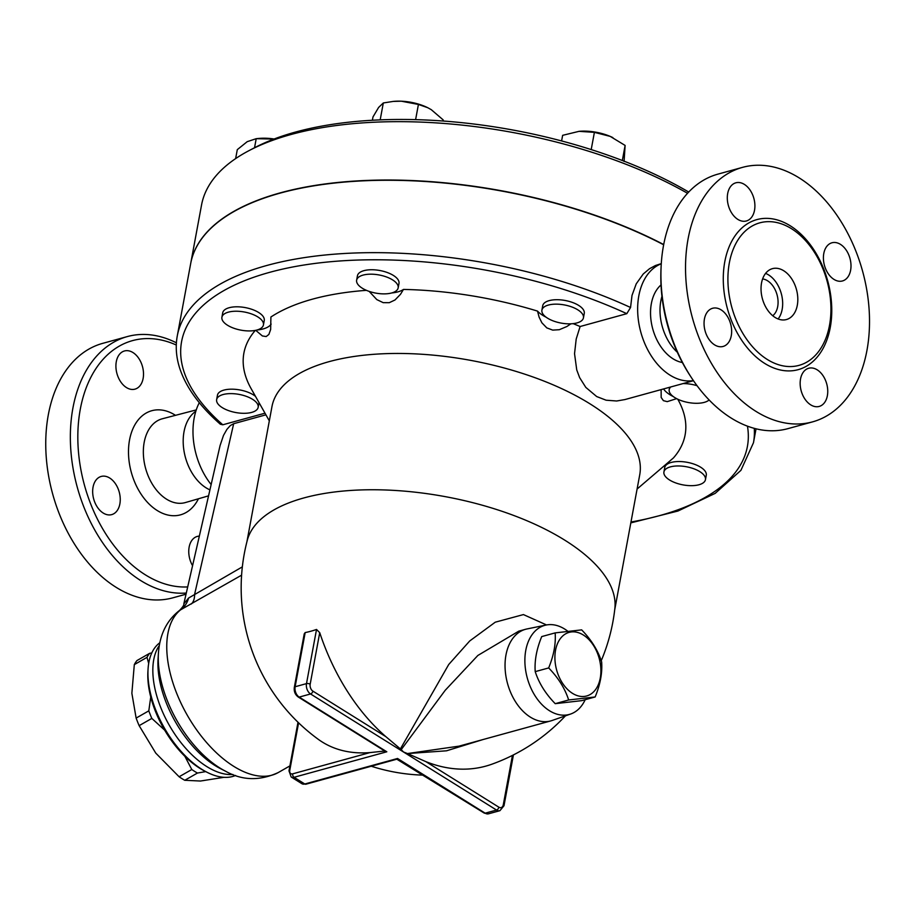 <?xml version="1.0" encoding="UTF-8"?>
<svg xmlns="http://www.w3.org/2000/svg" width="915" height="915" viewBox="0 0 915 915"><rect width="100%" height="100%" fill="white"/><g stroke="black" fill="none" stroke-linecap="round" stroke-linejoin="round"><path stroke-width="1.37" d="M661.11 266.654L660.996 269.09A126.705 84.706 74.6 0 0 690.448 376.156L691.786 378.192A131.989 88.229 -105.4 0 1 661.11 266.654A131.989 88.229 -105.4 0 1 717.92 174.136L742.523 167.365A131.989 88.229 74.6 0 0 692.461 318.031A131.989 88.229 74.6 0 0 812.543 421.872A131.989 88.229 74.6 0 0 869.25 311.649A131.989 88.229 74.6 0 0 799.161 177.887A131.989 88.229 74.6 0 0 742.523 167.365M812.531 421.884L787.918 428.643A131.989 88.229 -105.4 0 1 691.786 378.192M791.532 228.727A73.909 49.41 74.6 0 0 778.482 222.951A73.909 49.41 74.6 0 0 728.214 271.435A73.909 49.41 74.6 0 0 767.308 359.481A73.909 49.41 74.6 0 0 815.002 355.729A73.909 49.41 74.6 0 0 829.173 290.192A73.909 49.41 74.6 0 0 791.532 228.727M833.954 279.384A19.798 13.233 -105.4 0 1 823.443 259.322A19.798 13.233 -105.4 0 1 831.952 242.784A19.798 13.233 -105.4 0 1 849.966 258.362A19.798 13.233 -105.4 0 1 842.452 280.962A19.798 13.233 -105.4 0 1 833.954 279.384M754.52 210.267A19.798 13.233 -105.4 0 1 746.354 220.984A19.798 13.233 -105.4 0 1 728.34 205.406A19.798 13.233 -105.4 0 1 735.854 182.806A19.798 13.233 -105.4 0 1 750.094 190.103A19.798 13.233 -105.4 0 1 754.52 210.267M721.1 309.853A19.798 13.233 -105.4 0 1 731.611 329.926A19.798 13.233 -105.4 0 1 723.102 346.453A19.798 13.233 -105.4 0 1 705.088 330.875A19.798 13.233 -105.4 0 1 712.602 308.275A19.798 13.233 -105.4 0 1 721.1 309.853M800.534 378.982A19.798 13.233 -105.4 0 1 808.7 368.253A19.798 13.233 -105.4 0 1 826.714 383.843A19.798 13.233 -105.4 0 1 819.2 406.432A19.798 13.233 -105.4 0 1 804.971 399.146A19.798 13.233 -105.4 0 1 800.534 378.982M772.729 315.732A19.798 13.233 74.6 0 0 777.773 298.221A19.798 13.233 74.6 0 0 767.525 280.756A19.798 13.233 74.6 0 0 762.607 278.926M778.116 318.98A26.398 17.648 74.6 0 0 768.6 274.923A26.398 17.648 74.6 0 0 765.581 273.391M783.743 270.76A26.398 17.648 74.6 0 0 772.42 268.655A26.398 17.648 74.6 0 0 762.412 298.782A26.398 17.648 74.6 0 0 786.42 319.552A26.398 17.648 74.6 0 0 797.766 297.512A26.398 17.648 74.6 0 0 783.743 270.76M661.945 296.357A42.239 28.239 74.6 0 0 677.317 352.241M187.712 586.915A126.705 84.706 -105.4 0 1 78.015 445.113A126.705 84.706 -105.4 0 1 176.286 345.024M192.562 565.699A19.798 13.233 -105.4 0 1 197.308 536.419A19.798 13.233 -105.4 0 1 199.333 536.11M103.212 513.041A19.798 13.233 -105.4 0 1 92.701 492.979A19.798 13.233 -105.4 0 1 101.21 476.441A19.798 13.233 -105.4 0 1 119.213 492.018A19.798 13.233 -105.4 0 1 111.71 514.619A19.798 13.233 -105.4 0 1 103.212 513.041M116.297 361.688A19.798 13.233 -105.4 0 1 124.463 350.971A19.798 13.233 -105.4 0 1 142.477 366.549A19.798 13.233 -105.4 0 1 134.963 389.15A19.798 13.233 -105.4 0 1 120.734 381.864A19.798 13.233 -105.4 0 1 116.297 361.688M195.867 411.144L193.98 412.654A42.914 28.685 74.6 0 0 184.464 453.44A42.914 28.685 74.6 0 0 209.924 489.868M176.401 342.816A131.989 88.229 74.6 0 0 127.345 336.571A131.989 88.229 74.6 0 0 75.224 479.117A131.989 88.229 74.6 0 0 186.305 593.023M127.345 336.571L102.743 343.342A131.989 88.229 74.6 0 0 52.67 493.997A131.989 88.229 74.6 0 0 172.741 597.85L186.042 594.201M663.707 244.557A293.006 127.986 -169.5 0 0 366.801 180.438A293.006 127.986 -169.5 0 0 190.732 263.337L201.552 204.971A293.006 127.986 10.5 0 1 249.12 150.575A293.006 127.986 10.5 0 1 687.554 193.294M555.153 632.894L541.714 636.588C536.59 649.078 534.429 660.767 535.218 671.633C538.924 683.128 545.592 693.799 555.222 703.669L581.711 700.65L595.162 696.956L568.661 699.975C564.955 688.48 558.287 677.798 548.668 667.939C553.792 655.437 555.954 643.76 555.153 632.894L581.654 629.875C591.284 639.734 597.952 650.416 601.647 661.911C602.447 672.777 600.286 684.454 595.162 696.956M572.493 693.353A32.997 22.063 74.6 0 0 599.965 661.659A32.997 22.063 74.6 0 0 561.25 637.492A32.997 22.063 74.6 0 0 572.493 693.353M555.222 703.669L568.661 699.975M535.218 671.633L548.668 667.939M567.666 631.133A46.196 30.881 74.6 0 0 564.658 629.04A46.196 30.881 74.6 0 0 546.175 625.025A46.196 30.881 74.6 0 0 527.303 678.084A46.196 30.881 74.6 0 0 570.663 714.02A46.196 30.881 74.6 0 0 585.188 699.701M570.663 714.02L552.111 720.494A47.511 31.762 -105.4 0 1 550.75 720.917A47.511 31.762 -105.4 0 1 530.368 717.131A47.511 31.762 -105.4 0 1 505.137 668.968A47.511 31.762 -105.4 0 1 525.553 629.291A47.511 31.762 -105.4 0 1 526.937 628.96L546.175 625.025M483.2 739.492L446.543 750.803L407.484 753.56L459.067 746.137L550.75 720.917M546.552 624.956L523.426 614.583L495.255 622.189L469.715 640.969L448.727 664.496L400.404 748.916L401.205 749.637L445.262 690.242L477.859 655.46L518.771 631.156L525.553 629.291M401.205 749.637L403.538 752.004L407.484 753.56M408.593 754.029L425.864 761.635A187.118 125.092 74.6 0 0 491.835 764.219A187.415 187.415 0 0 0 565.447 715.839M148.688 663.432L146.995 657.37A73.909 39.368 -119.7 0 1 149.625 653.333L136.941 660.573A73.909 39.368 60.3 0 0 134.311 664.61L131.863 693.261L136.129 718.081A73.909 39.368 60.3 0 0 139.149 725.652L155.767 753.125L179.111 776.766A73.909 39.368 60.3 0 0 184.761 780.289L200.477 781.033L223.981 777.315M149.625 653.333L151.787 652.933M164.654 730.136L151.833 718.412A73.909 39.368 -119.7 0 1 148.802 710.852L150.746 697.001M205.738 771.608L197.446 773.049A73.909 39.368 -119.7 0 1 191.795 769.526L184.864 756.305M146.995 657.37L134.311 664.61M148.802 710.852L136.129 718.081M151.833 718.412L139.149 725.652M191.795 769.526L179.111 776.766M197.446 773.049L184.761 780.289M684.1 485.076A21.114 9.219 10.5 0 1 663.924 471.968A21.114 9.219 10.5 0 1 686.376 466.741A21.114 9.219 10.5 0 1 705.454 479.666A21.114 9.219 10.5 0 1 684.1 485.076M663.924 471.968L664.748 467.531A21.114 9.219 10.5 0 1 687.199 462.315A21.114 9.219 10.5 0 1 706.277 475.228L705.454 479.666M709.125 399.958A21.114 9.219 10.5 0 1 704.264 402.371A21.114 9.219 10.5 0 1 680.943 400.53A21.114 9.219 10.5 0 1 669.197 389.596A21.114 9.219 10.5 0 1 670.752 386.965M683.002 383.591A21.114 9.219 10.5 0 1 697.058 385.707M583.496 317.368A21.114 9.219 10.5 0 1 583.438 317.848A21.114 9.219 10.5 0 1 560.998 323.064A21.114 9.219 10.5 0 1 541.909 310.151A21.114 9.219 10.5 0 1 563.812 304.832A21.114 9.219 10.5 0 1 583.496 317.368M541.909 310.151L542.732 305.713A21.114 9.219 10.5 0 1 564.635 300.394A21.114 9.219 10.5 0 1 584.319 312.93A21.114 9.219 10.5 0 1 584.262 313.41L583.438 317.848M392.546 279.864A21.114 9.219 10.5 0 1 398.162 287.87A21.114 9.219 10.5 0 1 375.722 293.097A21.114 9.219 10.5 0 1 356.633 280.173A21.114 9.219 10.5 0 1 370.495 274.18A21.114 9.219 10.5 0 1 392.546 279.864M356.633 280.173L357.456 275.747A21.114 9.219 10.5 0 1 371.318 269.742A21.114 9.219 10.5 0 1 393.37 275.426A21.114 9.219 10.5 0 1 398.986 283.444L398.162 287.87M243.264 311.821A21.114 9.219 10.5 0 1 263.428 324.928A21.114 9.219 10.5 0 1 240.988 330.155A21.114 9.219 10.5 0 1 221.91 317.242A21.114 9.219 10.5 0 1 243.264 311.821M221.91 317.242L222.722 312.804A21.114 9.219 10.5 0 1 244.088 307.394A21.114 9.219 10.5 0 1 264.252 320.502L263.428 324.928M223.1 394.537A21.114 9.219 10.5 0 1 246.41 396.378A21.114 9.219 10.5 0 1 258.167 407.312A21.114 9.219 10.5 0 1 235.727 412.528A21.114 9.219 10.5 0 1 216.638 399.615A21.114 9.219 10.5 0 1 223.1 394.537M216.638 399.615L217.461 395.177A21.114 9.219 10.5 0 1 223.923 390.099A21.114 9.219 10.5 0 1 255.502 396.378M259.025 402.623A21.114 9.219 10.5 0 1 258.991 402.875L258.167 407.312M624.087 161.463L625.117 145.428L610.213 136.392A31.67 13.839 10.5 0 1 612.798 137.57A31.67 13.839 10.5 0 1 612.844 137.593L612.878 137.616M579.104 131.325L579.104 131.325A31.67 13.839 10.5 0 1 610.213 136.392L594.395 132.355L578.978 131.337A31.67 13.839 10.5 0 1 579.104 131.325L562.645 135.328L561.604 140.944M442.997 121.009L443.192 119.911L431.274 109.674L427.74 107.707L418.418 104.447L401.33 101.199A31.67 13.839 10.5 0 1 427.522 107.604A31.67 13.839 10.5 0 1 427.637 107.661M393.553 101.382A31.67 13.839 10.5 0 1 393.827 101.359A31.67 13.839 10.5 0 1 401.33 101.199L393.221 101.416L383.316 102.96L378.616 107.444L372.988 116.937L372.382 120.254M274.717 139.091L256.211 138.68L247.222 141.665L237.294 149.648L235.635 158.604M274.134 139A31.67 13.839 10.5 0 0 259.094 138.417L256.211 138.68L254.542 147.738M622.326 160.502L625.117 145.428M591.204 149.58L594.395 132.355M415.604 119.648L418.418 104.447M380.183 119.876L383.316 102.96M663.661 244.785A293.006 127.986 -169.5 0 0 366.755 180.678A293.006 127.986 -169.5 0 0 190.686 263.566L177.27 335.954A293.006 127.986 -169.5 0 1 342.038 253.638A293.006 127.986 -169.5 0 1 630.549 307.497L626.798 313.673L580.11 326.518L576.198 339.053L574.54 353.693L576.747 369.957L579.653 377.666L585.806 387.388L596.683 396.55L606.119 400.21L616.664 400.999L624.911 399.569L693.49 380.709M688.721 192.036A287.722 125.675 -169.5 0 0 254.313 147.853L249.12 150.575M246.924 541.714L271.961 406.626A187.015 81.687 10.5 0 1 470.733 360.384A187.015 81.687 10.5 0 1 639.734 474.794L614.697 609.882M484.207 813.069L488.564 813.801A7.915 5.296 -105.4 0 1 485.167 813.172A2.642 1.59 122 0 1 484.207 813.069L396.824 759.198L397.545 758.478L304.798 783.995L294.07 777.293L386.816 751.787L384.792 751.021L369.98 752.587A187.118 112.637 -58 0 1 318.386 739.4A187.415 187.415 0 0 1 247.267 540.388A187.015 81.687 10.5 0 1 445.479 496.685A187.015 81.687 10.5 0 1 614.857 608.521A187.415 187.415 0 0 1 601.235 660.721M637.103 489.022L673.451 457.923A224.369 98.008 10.5 0 0 677.763 399.203M663.558 388.944A29.04 12.684 -169.5 0 0 673.349 396.607M676.643 398.643L667.229 401.639L663.386 400.656L661.168 397.453L661.133 389.607M570.88 323.819L566.877 326.506L559.294 329.709L552.706 330.109L546.804 327.89L541.863 322.778L539.095 317.082L537.517 311.1A29.04 12.684 -169.5 0 0 546.061 317.162M391.769 292.937A29.04 12.684 -169.5 0 0 403.481 289.426L400.473 294.333L394.994 299.983L389.287 302.682L383.191 302.659L376.82 299.605L369.168 291.393M257.046 329.995A29.04 12.684 -169.5 0 0 271.16 324.093M366.423 290.341A224.369 98.008 10.5 0 0 270.909 317.013L270.646 329.491L268.884 334.433L266.173 336.56L262.365 335.942L255.731 330.315M573.145 323.647A224.369 98.008 10.5 0 1 580.11 326.518M403.481 289.426A224.369 98.008 10.5 0 1 537.517 311.1M269.319 420.854L251.179 388.726A224.369 98.008 10.5 0 1 255.296 330.406M264.995 413.191L222.803 424.789L220.378 424.263C199.905 406.34 186.431 387.937 179.981 369.065C176.218 357.776 175.303 346.739 177.27 335.954M304.238 633.889L305.164 632.574A118.515 71.336 -58 0 0 316.521 629.451L319.724 632.677A187.118 125.092 74.6 0 0 385.878 736.678L400.404 748.916M242.338 566.877L188.593 598.033A26.398 21.983 -116.2 0 1 180.61 609.825L241.594 575.169M188.593 598.033L183.812 603.911L220.08 445.525L223.512 435.38L226.92 429.364L230.34 425.544L233.68 423.702L194.62 594.27A26.398 13.576 -119.9 0 1 191.315 603.992M183.812 603.911C184.235 604.838 182.828 607 179.58 610.396L180.61 609.825A95.023 50.622 -119.7 0 0 189.188 718.481A95.023 50.622 -119.7 0 0 278.263 772.546L289.906 765.901M233.68 423.702L265.922 414.827M235.578 775.462A76.551 40.775 -119.7 0 1 207.042 772.271A76.551 40.775 -119.7 0 1 201.929 769.378A76.551 40.775 -119.7 0 1 148.07 668.934A76.551 40.775 -119.7 0 1 159.85 642.73M148.07 668.934L147.921 671.381A73.909 39.368 60.3 0 0 199.916 768.36A73.909 39.368 60.3 0 0 204.846 771.151L207.042 772.271M199.298 402.669A60.71 40.592 74.6 0 0 211.148 484.538M661.27 263.772A60.71 40.592 74.6 0 0 640.832 332.225A60.71 40.592 74.6 0 0 693.398 380.583M630.549 307.497L632.013 295.408L636.245 283.81L643.245 273.985L649.536 268.701L655.449 265.522L661.282 263.623M661.019 284.942A42.239 28.239 74.6 0 0 652.75 328.943A42.239 28.239 74.6 0 0 682.361 362.523M764.768 363.461A77.821 52.029 74.6 0 0 829.562 288.705A77.821 52.029 74.6 0 0 738.245 231.712A77.821 52.029 74.6 0 0 764.768 363.461M175.497 415.33A54.008 36.108 74.6 0 0 174.982 415.01A54.008 36.108 74.6 0 0 130.616 435.277A54.008 36.108 74.6 0 0 150.151 505.034A54.008 36.108 74.6 0 0 198.441 498.778M208.551 495.85L185.402 502.552A43.451 29.051 -105.4 0 1 145.622 468.434A43.451 29.051 -105.4 0 1 162.355 418.761L196.268 409.909M386.816 751.787L299.194 697.093L310.551 693.97L496.525 810.05L485.167 813.172L397.545 758.478M513.418 754.921L503.993 805.749A2.642 1.155 -169.5 0 0 503.296 804.754A5.284 3.534 -105.4 0 1 498.858 807.19A2.642 1.59 122 0 1 496.525 810.05A7.915 5.296 74.6 0 0 499.922 810.679L488.564 813.801M498.858 807.19L425.864 761.635M222.803 424.789A287.722 125.675 10.5 0 1 269.582 272.361A287.722 125.675 10.5 0 1 626.798 313.673M747.452 426.161A287.722 125.675 10.5 0 1 630.984 522.008M630.824 522.877L677.924 511.039L715.187 493.368L740.91 470.356L753.468 442.746A293.006 127.986 -169.5 0 0 754.269 428.357M512.446 755.413L503.296 804.754M316.521 629.451L306.491 683.619A2.642 1.155 10.5 0 1 310.174 684.214L319.724 632.677M305.175 632.574L295.133 686.742A2.642 1.155 -169.5 0 0 294.321 687.382C293.829 691.466 295.133 694.668 298.233 697.001A2.642 1.59 -58 0 0 299.194 697.093A7.915 5.296 -105.4 0 1 295.133 686.742L306.491 683.619A7.915 5.296 74.6 0 0 310.551 693.97A2.642 1.59 -58 0 0 312.884 691.122A5.284 3.534 -105.4 0 1 310.174 684.214M385.878 736.678L312.884 691.122M305.93 784.201L301.904 783.709A7.915 4.769 122 0 0 304.798 783.995A2.642 1.761 74.6 0 0 305.93 784.201L397.236 759.084M297.993 722.232L288.991 770.853A2.642 1.155 10.5 0 1 289.792 770.213L298.587 722.793M288.991 770.853L291.176 777.007A7.915 4.769 -58 0 0 294.07 777.293A2.642 1.761 -105.4 0 1 292.709 773.838A5.284 3.18 122 0 1 289.792 770.213M369.98 752.587L292.709 773.838M225.65 771.265A87.302 46.505 -119.7 0 1 158.409 653.424L158.055 659.086A81.195 43.245 -119.7 0 0 220.584 768.692L225.65 771.265C242.223 780.609 259.769 781.044 278.263 772.546M158.913 646.116A76.551 40.775 60.3 0 0 160.777 707.615A76.551 40.775 60.3 0 0 206.813 766.587A76.551 40.775 60.3 0 0 232.913 774.502M669.62 387.274L669.197 389.596M393.827 101.359L393.221 101.416M503.993 805.749L499.922 810.679M304.249 633.832L294.321 687.382M298.233 697.001L384.872 751.078M371.261 766.232A187.415 187.415 0 0 0 423.439 775.142M301.904 783.709L291.176 777.007M179.58 610.396C166.69 620.393 159.633 634.736 158.409 653.424M756.042 428.815L753.468 442.746"/></g></svg>
